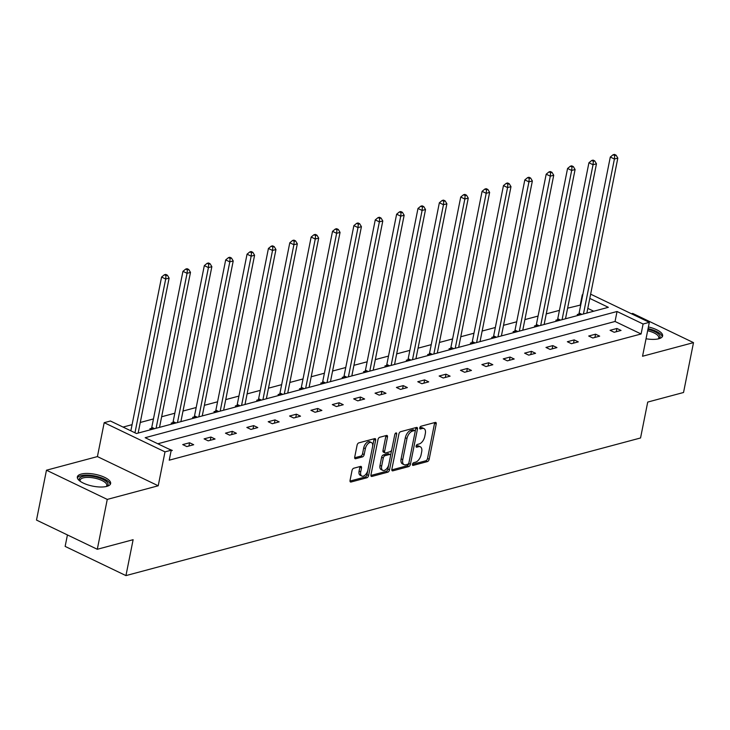 <?xml version="1.0" encoding="UTF-8"?>
<svg xmlns="http://www.w3.org/2000/svg" width="730" height="730" viewBox="0 0 730 730"><rect width="100%" height="100%" fill="white"/><g stroke="black" fill="none" stroke-linecap="round" stroke-linejoin="round"><path stroke-width="1.09" d="M412.487 464.28A1.496 0.812 115.6 0 0 412.779 465.375A1.496 0.812 115.6 0 0 413.153 465.402L427.433 461.579A2.135 1.168 115.6 0 0 429.167 459.261L436.212 424.02A2.135 1.168 115.6 0 0 435.792 422.451A2.135 1.168 115.6 0 0 435.262 422.424L420.973 426.247A1.496 0.812 115.6 0 0 419.759 427.862A1.496 0.812 115.6 0 0 420.051 428.957A1.496 0.812 115.6 0 0 420.425 428.984L422.278 428.492A6.835 3.732 115.6 0 1 423.984 428.592A6.835 3.732 115.6 0 1 425.325 433.602L424.741 436.54A6.835 3.732 115.6 0 1 419.184 443.959L417.332 444.451A1.496 0.812 115.6 0 0 416.118 446.076A1.496 0.812 115.6 0 0 416.41 447.171A1.496 0.812 115.6 0 0 416.784 447.189L418.637 446.696A6.835 3.732 115.6 0 1 420.343 446.806A6.835 3.732 115.6 0 1 421.685 451.815L421.101 454.753A6.835 3.732 115.6 0 1 415.543 462.163L413.7 462.656A1.496 0.812 115.6 0 0 412.487 464.28M81.167 474.08A16.973 6.032 -168.7 0 1 100.22 475.622A16.973 6.032 -168.7 0 1 110.631 483.561A16.973 6.032 -168.7 0 1 106.808 486.39A16.973 6.032 -168.7 0 1 87.755 484.839A16.973 6.032 -168.7 0 1 77.344 476.909A16.973 6.032 -168.7 0 1 81.167 474.08M648.404 326.958A16.973 6.032 -168.7 0 1 662.621 335.928A16.973 6.032 -168.7 0 1 658.798 338.766A16.973 6.032 -168.7 0 1 646.041 338.757M46.465 470.211L107.264 499.411L158.218 485.779L97.419 456.588L46.465 470.211L36.5 520.079L97.3 549.279L133.125 539.698L125.943 575.605L640.548 437.973L647.72 402.075L683.536 392.494L693.5 342.625L632.7 313.425L631.45 313.763M97.3 549.279L107.264 499.411M353.758 468.222A2.135 1.168 115.6 0 0 352.024 470.54L350.053 480.422A2.135 1.168 115.6 0 0 350.473 481.992A2.135 1.168 115.6 0 0 351.002 482.019L366.871 477.776A2.135 1.168 115.6 0 0 368.604 475.458L375.649 440.217A2.135 1.168 115.6 0 0 375.229 438.657A2.135 1.168 115.6 0 0 374.691 438.62L358.822 442.864A2.135 1.168 115.6 0 0 357.089 445.181L354.707 457.126A2.135 1.168 115.6 0 0 355.127 458.686A2.135 1.168 115.6 0 0 355.656 458.723L362.445 456.907A2.135 1.168 115.6 0 0 364.179 454.589L365.365 448.667A5.712 3.121 115.6 0 1 371.433 442.553A5.712 3.121 115.6 0 1 372.555 446.742L367.92 469.947A5.712 3.121 115.6 0 1 361.852 476.06A5.712 3.121 115.6 0 1 360.729 471.872L361.505 468.003A2.135 1.168 115.6 0 0 361.085 466.434A2.135 1.168 115.6 0 0 360.547 466.406L353.758 468.222M590.643 294.163L649.326 322.341L642.546 356.249L693.5 342.625M649.326 322.341L643.093 324.01L617.042 311.5L145.179 437.699L171.231 450.209L164.998 451.87L104.189 422.679L110.422 421.009L136.474 433.52L608.336 307.321L589.794 298.415M171.231 450.209L169.232 460.183L641.095 333.984L643.093 324.01M158.218 485.779L164.998 451.87M391.864 469.244A2.135 1.168 115.6 0 0 392.284 470.804A2.135 1.168 115.6 0 0 392.813 470.841L408.681 466.598A2.135 1.168 115.6 0 0 410.415 464.28L417.46 429.039A2.135 1.168 115.6 0 0 417.04 427.47A2.135 1.168 115.6 0 0 416.501 427.442L400.642 431.685A2.135 1.168 115.6 0 0 398.899 434.003L391.864 469.244M387.776 472.191L371.908 476.435A2.135 1.168 115.6 0 1 371.378 476.398A2.135 1.168 115.6 0 1 370.959 474.829L377.994 439.588A2.135 1.168 115.6 0 1 379.737 437.27L386.526 435.454A2.135 1.168 115.6 0 1 387.055 435.491A2.135 1.168 115.6 0 1 387.475 437.051L384.619 451.35A2.135 1.168 115.6 0 0 385.038 452.91A2.135 1.168 115.6 0 0 385.577 452.947L390.076 451.742A2.135 1.168 115.6 0 0 391.809 449.424L394.784 434.542A1.496 0.812 115.6 0 1 396.372 432.945A1.496 0.812 115.6 0 1 396.664 434.04L389.51 469.874A2.135 1.168 115.6 0 1 387.776 472.191L386.134 471.398L370.904 475.467M67.434 534.935L65.143 546.405L125.943 575.605M151.365 429.532L149.86 428.811L151.393 428.401M194.107 418.107L192.601 417.377L194.134 416.967M236.839 406.674L235.334 405.953L236.867 405.542M279.572 395.249L278.066 394.519L279.599 394.109M322.304 383.816L320.798 383.095L322.332 382.684M365.046 372.391L363.54 371.661L365.073 371.251M407.778 360.958L406.272 360.237L407.805 359.826M450.51 349.533L449.005 348.803L450.538 348.392M493.243 338.099L491.737 337.379L493.27 336.968M535.984 326.675L534.479 325.945L536.012 325.534M578.717 315.241L577.211 314.521L578.744 314.11M593.718 311.226L587.796 308.388M580.733 304.994L567.621 308.179M559.436 310.369L546.25 313.891M538.065 316.081L524.879 319.603M516.703 321.793L503.517 325.325M495.332 327.505L482.147 331.037M473.962 333.227L460.776 336.749M452.6 338.939L439.414 342.461M431.229 344.651L418.044 348.183M409.868 350.363L396.682 353.895M388.497 356.085L375.311 359.607M367.126 361.797L353.94 365.319M345.764 367.509L332.579 371.041M324.394 373.222L311.208 376.753M303.023 378.943L289.837 382.465M281.661 384.655L268.476 388.177M260.291 390.368L247.105 393.899M238.929 396.08L225.743 399.611M217.558 401.801L204.373 405.323M196.188 407.513L183.002 411.036M174.826 413.226L161.64 416.757M153.455 418.938L140.269 422.469M132.084 424.659L123.051 427.077M557.346 320.954L555.84 320.233L557.373 319.822M514.614 332.387L513.108 331.666L514.641 331.256M471.881 343.812L470.375 343.091L471.908 342.68M429.149 355.245L427.643 354.524L429.167 354.114M386.407 366.67L384.902 365.949L386.435 365.538M343.675 378.103L342.169 377.383L343.702 376.972M300.942 389.528L299.437 388.807L300.97 388.397M258.21 400.962L256.704 400.241L258.228 399.83M215.469 412.386L213.963 411.665L215.496 411.255M172.736 423.82L171.231 423.099L172.764 422.688M580.295 304.784L582.284 294.81L582.795 294.674M97.419 456.588L104.189 422.679M641.095 333.984L615.052 321.474L157.808 443.767M615.052 321.474L617.042 311.5M167.836 448.576L172.316 450.446L171.112 450.766M182.728 444.588L189.581 442.763L193.687 444.734L186.834 446.568L182.728 444.588M204.099 438.876L210.943 437.042L215.058 439.022L208.205 440.847L204.099 438.876M225.47 433.164L232.313 431.33L236.42 433.301L229.576 435.135L225.47 433.164M246.831 427.452L253.684 425.617L257.79 427.588L250.938 429.423L246.831 427.452M268.202 421.73L275.046 419.905L279.161 421.876L272.308 423.71L268.202 421.73M289.564 416.018L296.416 414.184L300.523 416.164L293.679 417.989L289.564 416.018M310.934 410.306L317.787 408.471L321.893 410.442L315.041 412.277L310.934 410.306M332.305 404.593L339.149 402.759L343.255 404.73L336.411 406.564L332.305 404.593M353.667 398.872L360.52 397.047L364.626 399.018L357.773 400.852L353.667 398.872M375.037 393.16L381.881 391.326L385.997 393.306L379.144 395.131L375.037 393.16M396.408 387.447L403.252 385.613L407.358 387.584L400.514 389.418L396.408 387.447M417.77 381.735L424.623 379.901L428.729 381.872L421.876 383.706L417.77 381.735M439.141 376.014L445.984 374.189L450.1 376.16L443.247 377.994L439.141 376.014M460.502 370.302L467.355 368.468L471.461 370.448L464.618 372.273L460.502 370.302M481.873 364.589L488.726 362.755L492.832 364.726L485.979 366.56L481.873 364.589M503.244 358.877L510.087 357.043L514.194 359.014L507.35 360.848L503.244 358.877M524.605 353.156L531.458 351.331L535.564 353.302L528.712 355.136L524.605 353.156M545.976 347.443L552.82 345.609L556.935 347.589L550.082 349.415L545.976 347.443M567.347 341.731L574.191 339.897L578.297 341.868L571.453 343.702L567.347 341.731M588.708 336.019L595.561 334.185L599.668 336.156L592.815 337.99L588.708 336.019M610.079 330.298L616.923 328.473L621.038 330.444L614.186 332.278L610.079 330.298M616.923 328.473L616.275 331.712M595.561 334.185L594.913 337.424M574.191 339.897L573.543 343.146M552.82 345.609L552.172 348.858M531.458 351.331L530.81 354.57M510.087 357.043L509.44 360.291M488.726 362.755L488.069 366.004M467.355 368.468L466.707 371.716M445.984 374.189L445.337 377.428M424.623 379.901L423.975 383.15M403.252 385.613L402.604 388.862M381.881 391.326L381.233 394.574M360.52 397.047L359.872 400.286M339.149 402.759L338.501 406.008M317.787 408.471L317.13 411.72M296.416 414.184L295.769 417.432M275.046 419.905L274.398 423.144M253.684 425.617L253.036 428.866M232.313 431.33L231.665 434.578M210.943 437.042L210.295 440.29M189.581 442.763L188.933 446.003M420.343 446.806L418.701 446.012A6.835 3.732 115.6 0 0 416.994 445.911L418.637 446.696M416.109 446.149L416.994 445.911M423.984 428.592L422.341 427.807A6.835 3.732 115.6 0 0 420.635 427.698L422.278 428.492M419.75 427.935L420.635 427.698M412.468 464.353L425.791 460.794A2.135 1.168 115.6 0 0 427.524 458.476L434.569 423.236A2.135 1.168 115.6 0 0 434.624 422.597M415.178 431.412L415.817 428.245A2.135 1.168 115.6 0 0 415.863 427.607M391.809 469.883L407.039 465.804A2.135 1.168 115.6 0 0 408.773 463.486L408.882 462.92M407.751 464.253A1.496 0.812 115.6 0 0 408.964 462.628L415.142 431.695A1.496 0.812 115.6 0 0 414.85 430.6A1.496 0.812 115.6 0 0 414.476 430.572L412.532 431.092A6.835 3.732 115.6 0 0 406.975 438.511L402.75 459.654A6.835 3.732 115.6 0 0 404.091 464.672A6.835 3.732 115.6 0 0 405.798 464.773L407.751 464.253M414.85 430.6L413.207 429.806A1.496 0.812 115.6 0 0 412.833 429.787L414.476 430.572M404.091 464.672L402.449 463.878A6.835 3.732 115.6 0 1 401.108 458.869L405.332 437.726A6.835 3.732 115.6 0 1 410.88 430.308L412.833 429.787M385.038 452.91L383.396 452.125A2.135 1.168 115.6 0 1 382.976 450.556L385.832 436.266A2.135 1.168 115.6 0 0 385.887 435.627M391.727 449.771L390.532 455.748M388.716 464.818L387.867 469.08L389.51 469.874M381.653 466.178A5.712 3.121 115.6 0 0 382.776 470.366A5.712 3.121 115.6 0 0 388.853 464.253L390.486 456.086A2.135 1.168 115.6 0 0 390.066 454.516A2.135 1.168 115.6 0 0 389.528 454.48L385.029 455.684A2.135 1.168 115.6 0 0 383.286 458.002L381.653 466.178L380.011 465.393A5.712 3.121 115.6 0 0 381.133 469.582L382.776 470.366M390.066 454.516L388.415 453.722A2.135 1.168 115.6 0 0 387.885 453.695L389.528 454.48M380.011 465.393L381.644 457.217A2.135 1.168 115.6 0 1 383.378 454.899L387.885 453.695M386.134 471.398A2.135 1.168 115.6 0 0 387.867 469.08M361.852 476.06L360.209 475.267A5.712 3.121 115.6 0 1 359.087 471.078L359.863 467.209A2.135 1.168 115.6 0 0 359.917 466.57M371.433 442.553L369.791 441.769A5.712 3.121 115.6 0 0 363.723 447.882L365.365 448.667M354.652 457.765L360.802 456.122A2.135 1.168 115.6 0 0 362.536 453.804L363.723 447.882M372.647 446.194L373.997 439.433A2.135 1.168 115.6 0 0 374.052 438.794M349.998 481.061L365.219 476.991A2.135 1.168 115.6 0 0 366.962 474.673L367.792 470.512M586.865 313.06L617.826 158.1L614.404 159.012L610.298 157.041L579.127 313.024A2.172 1.186 -64.4 0 1 578.881 313.791L578.324 315.05M614.715 155.554L616.093 155.189L614.441 154.395L613.072 154.769L614.715 155.554L614.404 159.012L583.443 313.982M616.093 155.189L617.826 158.1M610.298 157.041L613.072 154.769M565.495 318.773L596.465 163.812L593.043 164.725L588.928 162.754L557.766 318.736A2.172 1.186 -64.4 0 1 557.51 319.512L556.953 320.771M593.353 161.266L594.722 160.901L593.079 160.116L591.711 160.481L593.353 161.266L593.043 164.725L562.073 319.694M594.722 160.901L596.465 163.812M588.928 162.754L591.711 160.481M544.133 324.494L575.094 169.524L571.672 170.446L567.566 168.475L536.395 324.448A2.172 1.186 -64.4 0 1 536.148 325.224L535.592 326.483M571.982 166.987L573.351 166.613L571.709 165.829L570.34 166.194L571.982 166.987L571.672 170.446L540.711 325.407M573.351 166.613L575.094 169.524M567.566 168.475L570.34 166.194M647.921 329.349A14.691 5.22 -168.7 0 1 648.121 329.394A14.691 5.22 -168.7 0 1 658.588 338.811A14.691 5.22 -168.7 0 1 658.579 338.82M658.195 338.912A13.596 4.836 11.3 0 0 658.798 337.862A13.596 4.836 11.3 0 0 647.738 330.754A13.596 4.836 11.3 0 0 647.647 330.726M662.22 336.831A16.863 5.995 11.3 0 0 648.486 328.683A16.863 5.995 11.3 0 0 648.076 328.591M79.962 481.125A14.691 5.22 -168.7 0 1 79.953 481.116A14.691 5.22 -168.7 0 1 96.132 477.028A14.691 5.22 -168.7 0 1 106.598 486.436A14.691 5.22 -168.7 0 1 106.589 486.445M106.206 486.536A13.596 4.836 11.3 0 0 106.808 485.486A13.596 4.836 11.3 0 0 95.749 478.378A13.596 4.836 11.3 0 0 80.136 480.158A13.596 4.836 11.3 0 0 80.282 481.353M110.23 484.455A16.863 5.995 11.3 0 0 96.497 476.316A16.863 5.995 11.3 0 0 77.362 477.885M522.762 330.206L553.732 175.246L550.301 176.158L546.195 174.187L515.024 330.17A2.172 1.186 -64.4 0 1 514.778 330.936L514.221 332.196M550.621 172.7L551.989 172.335L550.347 171.541L548.978 171.906L550.621 172.7L550.301 176.158L519.34 331.119M551.989 172.335L553.732 175.246M546.195 174.187L548.978 171.906M501.401 335.919L532.362 180.958L528.94 181.87L524.824 179.899L493.662 335.882A2.172 1.186 -64.4 0 1 493.416 336.649L492.85 337.908M529.25 178.412L530.619 178.047L528.976 177.253L527.608 177.627L529.25 178.412L528.94 181.87L497.97 336.84M530.619 178.047L532.362 180.958M524.824 179.899L527.608 177.627M480.03 341.631L510.991 186.67L507.569 187.583L503.463 185.612L472.292 341.594A2.172 1.186 -64.4 0 1 472.045 342.37L471.489 343.629M507.879 184.124L509.248 183.759L507.605 182.975L506.237 183.339L507.879 184.124L507.569 187.583L476.608 342.552M509.248 183.759L510.991 186.67M503.463 185.612L506.237 183.339M458.659 347.352L489.629 192.382L486.198 193.304L482.092 191.333L450.921 347.307A2.172 1.186 -64.4 0 1 450.675 348.082L450.118 349.341M486.518 189.846L487.886 189.471L486.244 188.687L484.875 189.052L486.518 189.846L486.198 193.304L455.237 348.265M487.886 189.471L489.629 192.382M482.092 191.333L484.875 189.052M437.297 353.065L468.258 198.104L464.837 199.016L460.73 197.045L429.559 353.028A2.172 1.186 -64.4 0 1 429.313 353.795L428.756 355.054M465.147 195.558L466.516 195.193L464.873 194.399L463.504 194.764L465.147 195.558L464.837 199.016L433.866 353.977M466.516 195.193L468.258 198.104M460.73 197.045L463.504 194.764M415.927 358.777L446.888 203.816L443.466 204.728L439.36 202.757L408.189 358.74A2.172 1.186 -64.4 0 1 407.942 359.516L407.386 360.766M443.776 201.27L445.154 200.905L443.502 200.111L442.134 200.485L443.776 201.27L443.466 204.728L412.505 359.698M445.154 200.905L446.888 203.816M439.36 202.757L442.134 200.485M394.556 364.489L425.526 209.528L422.104 210.45L417.989 208.47L386.827 364.452A2.172 1.186 -64.4 0 1 386.571 365.228L386.015 366.487M422.415 206.982L423.783 206.617L422.141 205.833L420.772 206.198L422.415 206.982L422.104 210.45L391.134 365.411M423.783 206.617L425.526 209.528M417.989 208.47L420.772 206.198M373.194 370.21L404.155 215.24L400.733 216.162L396.627 214.191L365.456 370.174A2.172 1.186 -64.4 0 1 365.21 370.94L364.653 372.2M401.044 212.704L402.412 212.33L400.77 211.545L399.401 211.91L401.044 212.704L400.733 216.162L369.772 371.123M402.412 212.33L404.155 215.24M396.627 214.191L399.401 211.91M351.823 375.923L382.794 220.962L379.363 221.874L375.257 219.903L344.085 375.886A2.172 1.186 -64.4 0 1 343.839 376.653L343.282 377.912M379.682 218.416L381.051 218.051L379.408 217.257L378.04 217.622L379.682 218.416L379.363 221.874L348.402 376.835M381.051 218.051L382.794 220.962M375.257 219.903L378.04 217.622M330.462 381.635L361.423 226.674L358.001 227.587L353.886 225.616L322.724 381.598A2.172 1.186 -64.4 0 1 322.477 382.374L321.912 383.624M358.311 224.128L359.68 223.763L358.038 222.978L356.669 223.343L358.311 224.128L358.001 227.587L327.031 382.556M359.68 223.763L361.423 226.674M353.886 225.616L356.669 223.343M309.091 387.347L340.052 232.386L336.63 233.308L332.524 231.328L301.353 387.311A2.172 1.186 -64.4 0 1 301.107 388.086L300.55 389.346M336.941 229.84L338.309 229.475L336.667 228.691L335.298 229.056L336.941 229.84L336.63 233.308L305.669 388.269M338.309 229.475L340.052 232.386M332.524 231.328L335.298 229.056M287.72 393.068L318.691 238.099L315.26 239.02L311.153 237.049L279.982 393.032A2.172 1.186 -64.4 0 1 279.736 393.798L279.179 395.058M315.579 235.562L316.948 235.188L315.305 234.403L313.937 234.768L315.579 235.562L315.26 239.02L284.298 393.981M316.948 235.188L318.691 238.099M311.153 237.049L313.937 234.768M266.359 398.781L297.32 243.82L293.898 244.732L289.792 242.762L258.621 398.744A2.172 1.186 -64.4 0 1 258.374 399.511L257.818 400.77M294.208 241.274L295.577 240.909L293.935 240.115L292.566 240.48L294.208 241.274L293.898 244.732L262.928 399.693M295.577 240.909L297.32 243.82M289.792 242.762L292.566 240.48M244.988 404.493L275.949 249.532L272.527 250.445L268.421 248.474L237.25 404.457A2.172 1.186 -64.4 0 1 237.004 405.232L236.447 406.482M272.837 246.986L274.215 246.621L272.564 245.837L271.195 246.202L272.837 246.986L272.527 250.445L241.566 405.415M274.215 246.621L275.949 249.532M268.421 248.474L271.195 246.202M223.617 410.214L254.588 255.245L251.166 256.166L247.05 254.186L215.888 410.169A2.172 1.186 -64.4 0 1 215.633 410.944L215.076 412.204M251.476 252.699L252.845 252.334L251.202 251.549L249.833 251.914L251.476 252.699L251.166 256.166L220.195 411.127M252.845 252.334L254.588 255.245M247.05 254.186L249.833 251.914M202.256 415.927L233.217 260.957L229.795 261.878L225.689 259.907L194.518 415.89A2.172 1.186 -64.4 0 1 194.271 416.657L193.715 417.916M230.105 258.42L231.474 258.055L229.831 257.261L228.463 257.626L230.105 258.42L229.795 261.878L198.834 416.839M231.474 258.055L233.217 260.957M225.689 259.907L228.463 257.626M180.885 421.639L211.855 266.678L208.424 267.591L204.318 265.62L173.147 421.602A2.172 1.186 -64.4 0 1 172.9 422.369L172.344 423.628M208.743 264.132L210.112 263.767L208.47 262.973L207.101 263.338L208.743 264.132L208.424 267.591L177.463 422.551M210.112 263.767L211.855 266.678M204.318 265.62L207.101 263.338M159.523 427.351L190.484 272.39L187.062 273.303L182.947 271.332L151.785 427.315A2.172 1.186 -64.4 0 1 151.539 428.09L150.973 429.34M187.373 269.845L188.742 269.479L187.099 268.695L185.73 269.06L187.373 269.845L187.062 273.303L156.092 428.273M188.742 269.479L190.484 272.39M182.947 271.332L185.73 269.06M138.153 433.072L169.114 278.103L165.692 279.024L161.585 277.044L130.852 430.819M166.002 275.557L167.371 275.192L165.728 274.407L164.359 274.772L166.002 275.557L165.692 279.024L134.968 432.79M167.371 275.192L169.114 278.103M161.585 277.044L164.359 274.772M412.523 465.101L413.153 465.402M419.805 428.683L420.425 428.984M416.164 446.897L416.784 447.189M434.569 423.236L436.212 424.02M427.524 458.476L429.167 459.261M425.791 460.794L427.433 461.579M415.817 428.245L417.46 429.039M408.773 463.486L410.415 464.28M407.039 465.804L408.681 466.598M391.919 470.412L392.813 470.841M410.88 430.308L412.532 431.092M405.332 437.726L406.975 438.511M401.108 458.869L402.75 459.654M371.013 476.006L371.908 476.435M385.832 436.266L387.475 437.051M382.976 450.556L384.619 451.35M395.332 433.401L396.664 434.04M383.378 454.899L385.029 455.684M381.644 457.217L383.286 458.002M359.863 467.209L361.505 468.003M359.087 471.078L360.729 471.872M362.536 453.804L364.179 454.589M360.802 456.122L362.445 456.907M354.762 458.294L355.656 458.723M373.997 439.433L375.649 440.217M366.962 474.673L368.604 475.458M365.219 476.991L366.871 477.776M350.108 481.59L351.002 482.019M579.127 313.024L581.947 314.374M578.881 313.791L580.761 314.694M557.766 318.736L560.585 320.096M557.51 319.512L559.39 320.406M536.395 324.448L539.214 325.808M536.148 325.224L538.019 326.127M515.024 330.17L517.844 331.52M514.778 330.936L516.658 331.84M493.662 335.882L496.482 337.233M493.416 336.649L495.287 337.552M472.292 341.594L475.111 342.954M472.045 342.37L473.925 343.264M450.921 347.307L453.741 348.666M450.675 348.082L452.554 348.986M429.559 353.028L432.379 354.379M429.313 353.795L431.184 354.698M408.189 358.74L411.008 360.091M407.942 359.516L409.822 360.41M386.827 364.452L389.647 365.812M386.571 365.228L388.451 366.122M365.456 370.174L368.276 371.524M365.21 370.94L367.08 371.844M344.085 375.886L346.905 377.237M343.839 376.653L345.719 377.556M322.724 381.598L325.543 382.949M322.477 382.374L324.348 383.268M301.353 387.311L304.173 388.67M301.107 388.086L302.987 388.99M279.982 393.032L282.802 394.382M279.736 393.798L281.616 394.702M258.621 398.744L261.44 400.095M258.374 399.511L260.245 400.414M237.25 404.457L240.07 405.807M237.004 405.232L238.883 406.126M215.888 410.169L218.708 411.528M215.633 410.944L217.513 411.848M194.518 415.89L197.337 417.241M194.271 416.657L196.142 417.56M173.147 421.602L175.966 422.953M172.9 422.369L174.78 423.272M151.785 427.315L154.605 428.665M151.539 428.09L153.41 428.984"/></g></svg>
